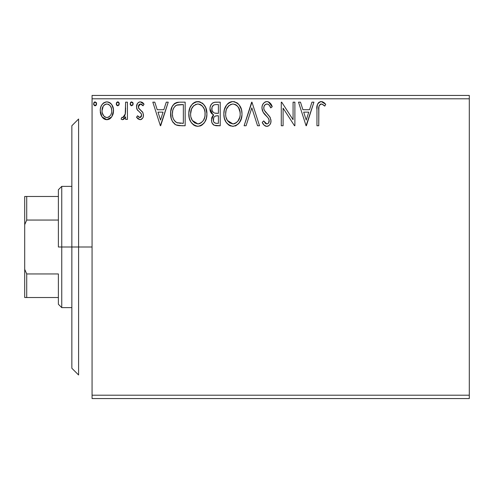 <?xml version="1.0" encoding="UTF-8"?>
<svg xmlns="http://www.w3.org/2000/svg" width="494" height="494" viewBox="0 0 494 494"><rect width="100%" height="100%" fill="white"/><g stroke="black" fill="none" stroke-linecap="round" stroke-linejoin="round"><path stroke-width="0.74" d="M92.063 398.565L469.3 398.565L92.063 398.565L92.063 98.8L469.3 98.8L469.3 395.2L92.063 395.2L92.063 398.565M111.761 116.85L113.527 110.736C113.571 105.846 111.354 102.888 106.871 101.869C102.394 102.894 100.177 105.846 100.226 110.736L101.986 116.862L106.871 119.702L111.761 116.85L113.114 113.929L113.429 109.199L111.903 104.889L109.792 102.684L106.871 101.869L103.95 102.684L101.844 104.889L100.887 106.815L100.319 109.205L100.319 112.348L101.56 116.176L104.061 118.924L106.136 119.653L108.334 119.505L111.323 117.442M125.618 102.165L127.427 102.165L125.618 102.165L125.204 114.46L124.253 116.664L123.062 117.547L121.944 117.276L121.079 119.11L122.271 119.684L123.537 119.425L125.618 116.862L125.618 119.4L127.427 119.4L127.427 102.165L127.427 119.4L127.427 102.165L125.618 102.165L125.334 113.873L122.759 117.584L121.944 117.276L121.079 119.11L122.463 119.702L125.618 116.862L125.618 119.4L127.427 119.4L125.618 119.4M140 119.702L141.506 119.295L142.63 118.196L143.266 116.751L143.414 114.497L142.439 111.842L138.74 108.396L138.45 105.784L139.203 104.537L140.524 103.981L141.982 104.574L143.013 105.796L144.057 104.197L142.494 102.536L140.321 101.869L138.66 102.32L137.431 103.536L136.498 106.846L137.307 109.872L140.827 113.188L141.525 114.454L141.531 116.059L140.642 117.356L139.147 117.399L137.56 115.769L136.498 117.251L137.987 118.881L140 119.702L136.498 117.251L140 119.702C142.34 119.215 143.488 117.708 143.451 115.182L142.871 112.527L138.74 108.396L138.314 106.753L140.524 103.981L143.013 105.796L144.057 104.197L140.321 101.869C137.758 102.412 136.48 104.073 136.498 106.846L137.091 109.507L141.204 113.7L141.636 115.263L139.882 117.584L137.56 115.769L136.498 117.251L137.56 115.769L137.777 116.084L137.56 115.769M179.686 102.165L176.605 102.548L174.728 103.413L172.14 106.611L170.757 111.588L171.171 118.202L172.492 121.543L175.617 124.704L178.742 125.6L185.164 125.748L185.164 102.165L179.686 102.165C173.394 103.024 170.387 106.852 170.652 113.657C170.381 118.492 172.159 122.24 175.981 124.896L181.594 125.748L185.164 125.748L185.164 102.165L185.164 125.748L181.588 125.748M215.514 102.165L220.225 102.165L214.303 102.295L212.148 103.37L210.71 105.315L210.024 107.649L210.166 110.73L211.389 113.262L213.674 114.886L211.975 117.121L211.531 121.042L212.192 123.21L214.112 125.248L220.225 125.748L220.225 102.165L220.225 125.748L220.225 102.165L215.514 102.165C211.827 102.733 209.975 104.969 209.95 108.859C209.931 111.681 211.173 113.688 213.674 114.886L211.463 119.906C211.494 123.617 213.303 125.562 216.891 125.748L220.225 125.748L216.891 125.748M246.08 125.748L244.104 125.748L251.662 102.165L244.104 125.748L246.08 125.748L251.817 107.859L257.547 125.748L259.523 125.748L251.965 102.165L259.523 125.748L251.965 102.165L244.104 125.748L246.08 125.748L251.817 107.859L257.547 125.748L259.523 125.748L257.547 125.748M293.078 102.165L293.078 119.709L281.697 102.165L281.284 102.165L281.284 125.748L283.099 125.748L283.099 108.161L294.504 125.748L294.887 125.748L294.887 102.165L293.078 102.165L294.887 102.165L293.078 102.165L293.078 119.709L281.697 102.165L281.284 102.165L281.284 125.748L283.099 125.748L283.099 108.161L294.504 125.748L294.887 125.748L294.887 102.165L294.887 125.748L294.504 125.748M318.766 110.063L318.97 106.426L320.081 104.419L321.903 104.073L324.799 106.099L325.719 104.283L323.786 102.412L320.939 101.579L318.834 102.412L317.426 104.598L316.963 108.699L316.957 125.748L318.766 125.748L318.766 110.063C318.216 107.173 319.056 105.148 321.285 103.981L322.477 104.32L324.799 106.099L325.719 104.283L321.267 101.566C317.667 102.789 316.228 105.543 316.957 109.822L316.957 125.748L318.766 125.748L318.858 107.328M311.955 102.165L313.931 102.165L306.373 125.748L313.931 102.165L311.955 102.165L309.534 109.724L302.915 109.724L300.488 102.165L298.518 102.165L306.07 125.748L313.931 102.165L311.955 102.165L309.534 109.724L302.915 109.724L300.488 102.165L298.518 102.165L306.07 125.748L298.518 102.165L300.488 102.165M268.359 101.826L272.219 106.716C271.428 103.839 269.662 102.116 266.921 101.566L264.79 102.159L263.203 103.721L262.246 105.735L261.944 107.945L263.111 112.138L268.1 117.899L269.125 120.128L268.613 122.957L267.347 123.877L265.723 123.63L263.66 120.907L262.246 122.358L263.994 125.019L266.396 126.322L268.625 125.834L270.002 124.507L270.768 122.753L270.953 119.912L269.705 116.683L264.352 110.292L263.796 108.581L263.963 106.562L265.08 104.747L267.05 103.981L268.39 104.413L269.397 105.413L270.743 107.914L272.219 106.716L270.323 103.277L268.816 102.03L266.921 101.566L267.896 101.684M241.992 113.855C242.072 107.142 239.04 103.042 232.896 101.566C226.752 103.098 223.739 107.229 223.856 113.966C223.739 120.771 226.795 124.896 233.038 126.353C239.139 124.747 242.122 120.579 241.992 113.855L241.48 109.662L239.182 104.932L236.898 102.752L232.896 101.566L230.797 101.869L228.889 102.777L226.616 104.994L224.35 109.761L223.856 113.966L224.35 118.208L226.042 122.117L228.981 125.18L232.501 126.328L235.916 125.711L238.614 123.679L240.936 119.795L241.961 114.941M206.924 113.855L205.732 107.661L203.442 104.123L199.922 101.863L195.735 101.869L192.234 104.178L189.962 107.748L188.819 112.904L189.288 118.208L190.974 122.117L193.914 125.18L196.908 126.279L200.064 126.019L202.447 124.716L204.819 121.975L206.424 118.06L206.924 113.855C207.011 107.142 203.979 103.042 197.828 101.566C191.691 103.098 188.677 107.229 188.788 113.966C188.671 120.771 191.734 124.896 197.971 126.353C204.078 124.747 207.06 120.579 206.924 113.855M166.262 102.165L168.238 102.165L160.68 125.748L168.238 102.165L166.262 102.165L163.841 109.724L157.216 109.724L154.795 102.165L152.819 102.165L160.377 125.748L168.238 102.165L166.262 102.165L163.841 109.724L157.216 109.724L154.795 102.165L152.819 102.165L160.377 125.748L152.819 102.165L154.795 102.165M133.17 103.833L132.8 102.53L131.49 101.881L130.527 102.536L130.169 104.172L131.324 105.747L132.8 105.129L133.17 103.833L131.663 101.869L130.15 103.833L131.663 105.796L133.17 103.833M119.27 103.833L118.893 102.53L117.757 101.869L116.621 102.536L116.244 103.833L116.621 105.129L117.757 105.796L118.893 105.129L119.27 103.833L117.757 101.869L116.244 103.833L117.757 105.796L119.27 103.833M96.596 103.833L96.225 102.53L94.916 101.881L93.953 102.536L93.594 104.172L94.749 105.747L96.225 105.129L96.596 103.833L95.089 101.869L93.576 103.833L95.089 105.796L96.596 103.833M469.3 95.435L92.063 95.435L92.063 395.2L469.3 395.2L469.3 398.565L469.3 98.8L92.063 98.8L92.063 95.435L469.3 95.435L469.3 98.8L469.3 95.435M318.766 125.748L316.957 125.748M316.963 108.692L317.006 107.55M317.012 107.439L317.426 104.598M317.494 104.401L317.852 103.61M318.297 102.956L318.797 102.443M319.976 101.764L320.476 101.634M321.952 101.622L322.588 101.795M325.719 104.283L324.799 106.099L323.681 105.154M323.465 104.987L322.477 104.32M322.471 104.32L321.915 104.08M321.285 103.981L320.834 104.036M320.408 104.203L320.081 104.419L320.408 104.203M319.229 105.562L318.97 106.426M317.006 107.569L316.963 108.699M306.231 120.061L303.687 112.144L308.762 112.144L306.231 120.061L303.687 112.144L308.762 112.144L306.231 120.061M283.099 125.748L281.284 125.748L281.284 102.165L281.697 102.165M267.748 104.092L267.05 103.981C268.946 104.549 270.175 105.858 270.743 107.914L272.219 106.716L270.743 107.914L270.15 106.624M268.853 104.796L268.39 104.419M263.765 107.618L263.753 107.976C263.796 105.704 264.895 104.37 267.05 103.981L266.34 104.073M265.784 104.283L265.105 104.728M265.08 104.747L264.753 105.08M264.593 105.271L264.265 105.796L264.593 105.278M263.765 107.612L263.957 106.568M264.043 109.6L263.753 107.976M263.901 109.149L263.796 108.581M266.519 113.182L264.648 110.817M265.259 111.687L265.723 112.274M263.265 124.093L262.246 122.358C263.08 124.587 264.599 125.914 266.797 126.353C269.638 125.735 271.039 123.901 271.008 120.845L270.076 117.257L267.359 114.052M267.983 114.701L268.6 115.361M270.076 117.257L270.292 117.677M270.953 121.802L270.774 122.734M270.768 122.771L270.008 124.5M268.619 125.834L267.748 126.223M266.797 126.353L267.279 126.316M265.994 126.26L264.945 125.809M264.407 125.414L263.994 125.019M266.254 123.858L266.822 123.932L263.66 120.907L262.246 122.358L263.66 120.907L263.938 121.419M264.877 122.864L265.723 123.63M269.063 122.006L269.193 120.95C269.199 122.642 268.409 123.636 266.822 123.932L267.087 123.914M268.545 118.572L269.119 120.116M268.915 119.332L268.748 118.955M265.945 115.639L267.946 117.714M266.921 101.566C263.629 102.283 261.974 104.407 261.944 107.945C262.203 110.977 263.506 113.515 265.858 115.553L265.858 115.547M265.105 114.756L263.71 113.058M262.617 111.15L262.24 110.082M261.962 107.389L261.944 107.945M262.641 104.691L263.907 102.869M264.815 102.147L265.803 101.715M265.877 101.696L266.334 101.603M270.323 103.277L269.236 102.289M269.125 120.128L269.193 120.95M265.253 125.982L266.007 126.26M264.099 109.742L263.907 109.174M241.48 118.085L239.294 122.858M239.281 122.876L238.602 123.691M235.916 125.711L235.125 126.019M230.908 126.056L229.729 125.606M228.988 125.186L227.975 124.414M227.351 123.809L226.054 122.142M225.023 120.203L224.727 119.443M224.295 117.98L223.973 116.096M223.973 111.854L224.14 110.724M224.659 108.723L226.011 105.864M227.296 104.178L228.296 103.221M228.901 102.771L229.648 102.332M230.272 102.048L231.84 101.634M233.421 101.585L234.99 101.863M237.12 102.9L238.503 104.123M239.201 104.95L239.781 105.772M240.053 106.21L240.8 107.673M240.998 108.155L241.48 109.656M229.722 125.6L228.981 125.186M232.526 103.993L232.958 103.981C237.855 105.203 240.263 108.501 240.177 113.861L240.09 112.206M239.905 111.051L240.177 113.861C240.288 119.27 237.88 122.629 232.958 123.932L229.753 122.913L227.401 120.48L232.958 123.932C228.012 122.685 225.579 119.363 225.665 113.972C225.554 108.532 227.981 105.197 232.958 103.981L236.144 104.956L237.423 106.068L239.238 108.902L238.559 107.587M239.25 118.881L239.781 117.251L237.799 121.363M225.665 113.972L226.067 110.576L225.665 113.972M225.764 115.676L225.69 114.824M230.47 104.549L231.266 104.234M228.771 105.716L227.012 108.063M226.604 108.933L229.136 105.401M238.448 107.408L240.084 112.175M236.496 105.21L236.144 104.956M235.527 104.592L232.958 103.981M232.958 123.932L233.81 123.864L232.958 123.932M234.137 123.796L235.107 123.469M235.422 123.321L233.81 123.864M238.479 120.406L236.157 122.883M238.491 120.388L238.83 119.795M216.31 125.729L215.755 125.68M214.032 125.204L213.18 124.593M212.784 124.167L212.185 123.21M211.951 122.673L211.778 122.154M211.759 122.098L211.537 121.061M211.969 117.127L211.58 118.486M212.667 115.892L213.087 115.405M213.136 115.355L213.674 114.886L213.241 114.682M212.834 114.466L209.95 108.859M210.277 106.432L211.333 104.277M212.624 103.005L213.142 102.696M209.969 109.335L209.999 109.804M211.389 113.262L212.056 113.929M212.506 111.483L213.402 112.453L211.932 110.211L212.068 107.099L211.765 108.859C211.932 105.969 213.457 104.543 216.341 104.586L218.416 104.586L218.416 113.354L214.612 113.077C212.735 112.317 211.784 110.915 211.765 108.859L211.864 109.921M215.872 123.29L216.533 123.327C214.365 123.228 213.278 122.074 213.272 119.863C213.371 117.115 214.773 115.75 217.49 115.769L218.416 115.769L218.416 123.327L215.853 123.29L214.063 122.413L214.995 123.068M213.711 117.733L213.439 121.209L213.334 119.017L213.853 117.455M217.49 115.769L215.81 115.929L218.416 115.769L218.416 123.327L216.533 123.327M215.02 116.22L215.81 115.929M215.68 113.274L217.496 113.354L214.612 113.077L213.402 112.453M213.976 112.817L214.612 113.077M213.865 104.963L214.97 104.672M213 105.574L212.426 106.34M216.193 123.315L215.853 123.29M214.063 122.413L213.439 121.209M206.9 114.911L206.801 115.979M206.418 118.085L206.177 118.931M205.875 119.795L204.819 121.969M204.22 122.876L203.553 123.679M201.96 125.075L200.064 126.019M195.846 126.056L194.667 125.606M193.92 125.186L192.907 124.414M192.283 123.809L190.993 122.142M189.962 120.203L189.665 119.443M189.233 117.98L188.912 116.109M188.906 111.854L189.079 110.724M189.591 108.723L190.95 105.864M192.246 104.16L193.228 103.221M193.839 102.771L194.587 102.332M195.729 101.869L196.773 101.634M198.36 101.585L199.922 101.863M202.052 102.9L203.442 104.123M204.139 104.95L204.732 105.796M204.991 106.21L205.732 107.673M205.93 108.155L206.893 112.793M200.854 125.711L201.416 125.414M204.226 122.858L204.819 121.975M195.735 101.869L195.161 102.067M191.542 108.933L193.704 105.722L191.944 108.063M197.464 103.993L197.89 103.981C202.793 105.203 205.201 108.501 205.115 113.861L205.022 112.206M198.316 103.999L201.083 104.956L202.355 106.068L204.176 108.902L203.497 107.587M204.176 108.902L205.022 112.175L205.016 115.571L205.115 113.861C205.226 119.27 202.818 122.629 197.89 123.932L194.692 122.913L192.333 120.48L197.89 123.932C192.95 122.685 190.517 119.363 190.604 113.972L190.628 114.824L190.604 113.972C190.486 108.532 192.919 105.197 197.89 103.981M190.703 115.676L190.628 114.824M195.408 104.549L196.204 104.234M191.005 110.57L190.604 113.972L191.536 108.946M204.843 111.051L204.714 110.508M201.435 105.21L201.083 104.956M200.459 104.592L199.564 104.228M197.89 123.932L198.742 123.864L197.89 123.932M199.076 123.796L200.045 123.469M200.36 123.321L198.742 123.864M204.189 118.881L204.72 117.251L203.417 120.406L201.095 122.883M203.429 120.388L203.763 119.795M180.174 125.717L177.902 125.476M177.315 125.353L176.661 125.167M175.617 124.71L175.981 124.896M175.123 124.414L174.178 123.679M172.492 121.549L173.215 122.623M171.776 120.073L171.511 119.363M171.467 119.239L171.177 118.227M171.159 118.152L170.912 116.967M170.782 116.01L170.714 115.287M170.683 112.583L170.757 111.588M172.153 106.593L172.634 105.722M172.653 105.685L173.24 104.845M173.931 104.08L174.715 103.419M176.586 102.554L177.26 102.388M177.612 102.326L178.643 102.202M176.605 102.548L176.296 102.641M178.742 125.6L180.162 125.711M176.339 122.376L176.938 122.666C173.721 120.635 172.233 117.634 172.468 113.663C172.239 109.977 173.604 107.149 176.549 105.185L183.348 104.586L183.348 123.327L176.938 122.666L175.531 121.833M173.561 108.248L172.869 110.143L173.61 108.149L175.253 106M175.623 105.71L177.729 104.845L181.397 104.586L176.549 105.185L175.636 105.704M176.938 122.666L177.556 122.876L176.938 122.666M178.211 123.031L177.568 122.883M180.841 123.302L179.52 123.216M172.468 113.663L172.715 110.841L172.468 113.663M172.678 116.318L172.517 114.991M173.375 118.801L172.968 117.615M174.012 120.054L173.4 118.869M174.141 107.247L173.067 109.464M172.715 110.841L172.783 110.508M160.531 120.061L157.994 112.144L163.063 112.144L160.531 120.061L157.994 112.144L163.063 112.144L160.531 120.061M138.203 116.621L140.277 117.529M141.191 116.782L141.531 116.059M141.537 116.028L141.556 114.589M141.414 114.133L141.204 113.7M140.376 112.737L139.382 111.922M137.548 110.218L137.863 110.588M137.091 109.501L136.826 108.871M136.789 108.773L136.572 107.865M136.548 105.982L136.98 104.364M137.894 102.95L138.653 102.326M139.481 101.974L139.882 101.894M141.241 101.98L142.463 102.517M142.5 102.542L143.359 103.271M144.057 104.197L143.013 105.796L142.352 104.926M141.605 104.302L141.982 104.574M140.926 104.024L140.271 103.999M139.567 104.253L139.203 104.537M138.882 104.913L138.314 106.753L138.962 108.699M138.548 108.013L140.673 110.174M142.871 112.527L143.013 112.842M143.414 114.497L143.451 115.182L143.414 114.497M143.266 116.738L143.013 117.486M142.63 118.19L140.395 119.678M140.784 119.604L141.506 119.295M138.314 106.753L138.345 106.266M142.791 105.463L143.013 105.796M131.009 105.611L130.243 104.549M130.527 102.536L130.996 102.06M132.725 102.437L133.084 103.153M125.087 117.844L125.359 117.362M124.618 118.504L123.543 119.418M121.079 119.11L121.944 117.276L123.062 117.547M121.944 117.276L122.333 117.486M124.568 116.176L124.253 116.664M124.581 116.158L125.433 113.151M125.507 112.404L125.544 111.663M125.544 111.656L125.593 110.137M125.606 109.44L125.618 107.958M125.593 110.36L125.575 110.922M125.39 113.509L125.334 113.873M117.103 105.611L116.343 104.549M116.633 102.517L117.405 101.918M117.93 101.881L118.412 102.054M118.9 102.542L119.245 103.487M110.835 117.986L110.477 118.325M110.094 118.64L109.742 118.881M109.662 118.931L109.057 119.252M106.871 119.702L106.5 119.684M105.531 119.542L104.203 119.011M103.95 118.85L103.462 118.498M101.171 115.411L100.677 114.083M100.628 113.904L100.325 112.385M100.226 110.736L100.245 109.964M100.319 109.211L100.362 108.871M100.875 106.846L101.832 104.907M102.752 103.697L103.53 102.98M103.962 102.678L106.068 101.918M106.482 101.881L106.871 101.869M107.636 101.912L108.396 102.067M109.267 102.394L109.798 102.684M110.366 103.098L111.181 103.894M111.477 104.271L111.866 104.833M111.91 104.889L112.589 106.148M112.904 106.939L113.429 109.199M113.527 110.736L113.503 111.545M113.429 112.329L113.12 113.91M112.86 114.701L112.706 115.096M107.241 119.684L107.606 119.653M102.425 117.455L102.913 118.004M104.716 104.654L106.877 103.981L105.735 104.154L103.864 105.389M111.712 110.724L111.44 108.445L111.712 110.724C111.792 114.38 110.181 116.67 106.877 117.584C103.573 116.664 101.962 114.38 102.036 110.724L102.104 111.897L102.036 110.724C101.955 107.075 103.567 104.827 106.877 103.981C110.187 104.827 111.798 107.075 111.712 110.724L111.693 111.298M105.735 117.399L106.877 117.584L104.728 116.88M103.851 116.065L102.307 113.015L103.11 115.022M104.685 104.672L104.259 105M102.314 108.445L102.036 110.724L103.184 106.303M110.57 106.309L110.076 105.605M108.007 104.154L108.464 104.327M108.31 117.288L107.47 117.535M109.767 116.226L109.038 116.874M110.576 115.139L110.199 115.701M96.491 104.58L96.064 105.333M95.75 105.605L95.435 105.747M94.434 105.611L93.669 104.549M93.662 104.512L93.594 104.172M93.965 102.517L94.428 102.054M96.231 102.542L96.509 103.141M226.067 110.576L226.598 108.946M240.084 115.571L239.781 117.251M227.401 120.48L226.073 117.35M216.767 113.342L216.045 113.311M215.322 113.231L214.964 113.169M212.068 107.099L213.711 105.043M216.341 104.586L218.416 104.586L218.416 113.354L217.496 113.354M192.308 107.42L192.87 106.624M193.704 105.722L194.068 105.401M205.016 115.571L204.72 117.251M192.333 120.48L191.005 117.35M181.397 104.586L183.348 104.586L183.348 123.327L182.163 123.327M175.778 122.018L174.376 120.61M176.833 105.074L177.729 104.845M103.481 105.846L103.851 105.401M109.038 104.648L110.582 106.327L111.44 108.445M111.446 113.015L111.175 113.904M104.709 116.868L103.864 116.084M102.307 113.015L102.104 111.879M78.589 247L71.852 247L71.852 368.252L71.852 125.748L71.852 247L78.589 247L78.589 374.989L78.589 247L92.063 247L78.589 247L78.589 119.011L78.589 247M58.385 196.476L58.385 247L61.75 247L61.75 186.374L61.75 247L71.852 247L61.75 247L61.75 307.626L61.75 247L58.385 247L58.385 189.739L58.385 196.476L24.7 196.476L24.7 224.671L26.719 220.052L58.385 220.052L26.719 220.052L26.719 196.476L26.719 220.052L24.7 224.671L24.7 196.476L58.385 196.476M58.385 273.948L58.385 304.261L58.385 273.948L26.719 273.948L24.7 269.329L24.7 224.671L24.7 297.524L58.385 297.524L26.719 297.524L26.719 273.948L26.719 297.524L24.7 297.524L24.7 269.329L26.719 273.948L58.385 273.948M78.589 374.989L71.852 368.252M78.589 119.011L71.852 125.748M58.385 189.739L61.75 186.374L71.852 186.374M71.852 307.626L61.75 307.626L58.385 304.261"/></g></svg>
